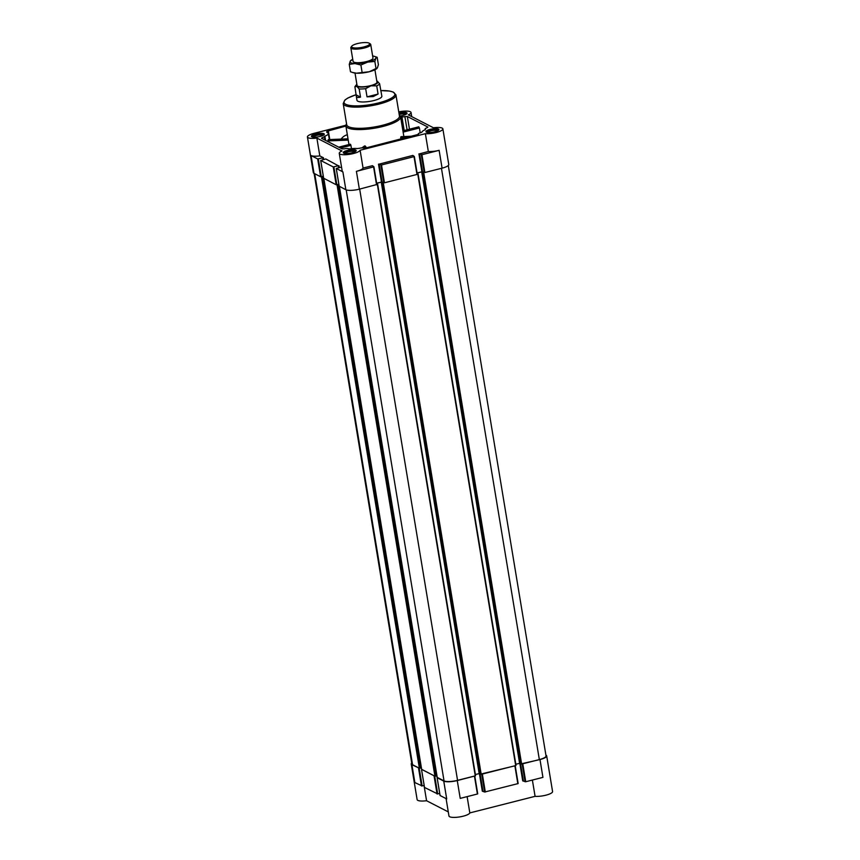 <?xml version="1.0" encoding="UTF-8"?>
<svg xmlns="http://www.w3.org/2000/svg" width="860" height="860" viewBox="0 0 860 860"><rect width="100%" height="100%" fill="white"/><g stroke="black" fill="none" stroke-linecap="round" stroke-linejoin="round"><path stroke-width="1.29" d="M346.558 123.883L346.515 123.958A27.735 6.955 -9.4 0 0 345.87 125.893A27.735 6.955 -9.4 0 0 374.369 128.226A27.735 6.955 -9.4 0 0 400.599 116.831A27.735 6.955 -9.4 0 0 399.363 115.208L399.298 115.154M351.471 148.673L350.923 145.362C350.461 144.007 350.224 143.878 350.203 144.996M418.465 134.364L366.102 147.899L365.909 146.813C365.081 145.609 364.479 145.63 364.081 146.888M400.889 139.073L400.717 137.976L406.027 137.761M401.523 137.385C401.061 136.342 400.792 136.536 400.717 137.976M403.125 132.107L419.4 127.979L418.798 126.818L402.921 130.849M419.4 127.979L420.207 132.87M407.081 129.795L404.888 116.573L407.35 116.498L427.925 127.076L426.893 127.882A3.021 0.763 170.6 0 0 425.152 128.882A3.021 0.763 170.6 0 0 425.474 129.15L425.098 129.806A10.589 2.655 170.6 0 0 421.981 132.096L420.497 132.805A3.021 0.763 170.6 0 0 418.283 133.923A3.021 0.763 170.6 0 0 418.422 134.095M366.102 147.899L363.576 148.027A3.021 0.763 170.6 0 0 359.491 148.296L357.169 148.554A10.589 2.655 170.6 0 0 350.138 148.845L348.3 148.748A3.021 0.763 170.6 0 0 344.505 148.801L342.043 148.877L321.479 138.299L322.511 137.493A3.021 0.763 170.6 0 0 324.252 136.579L324.897 136.149A10.589 2.655 170.6 0 0 328.316 133.504A10.589 2.655 170.6 0 0 327.628 132.762L326.703 131.784A3.021 0.763 170.6 0 0 327.058 131.333A3.021 0.763 170.6 0 0 327.036 131.268L345.903 126.065M328.058 141.685L327.94 140.932L348.225 140.105M328.746 140.33C328.316 139.288 328.047 139.481 327.94 140.932M347.343 134.751L347.279 134.773A10.567 9.686 117.2 0 0 341.13 139.105M399.18 114.444A4.225 1.064 170.6 0 1 399.255 114.434A4.225 1.064 170.6 0 1 404.92 114.509A4.225 1.064 170.6 0 1 404.77 114.864M399.083 113.843A6.557 1.645 170.6 0 1 406.844 113.692M345.946 153.531A4.225 1.064 170.6 0 1 345.698 153.252A4.225 1.064 170.6 0 1 348.364 151.79A4.225 1.064 170.6 0 1 354.03 151.876A4.225 1.064 170.6 0 1 353.89 152.22M343.613 153.101A6.557 1.645 170.6 0 1 349.601 150.941A6.557 1.645 170.6 0 1 355.965 151.059M314.115 137.181A4.225 1.064 170.6 0 1 313.868 136.891A4.225 1.064 170.6 0 1 316.534 135.428A4.225 1.064 170.6 0 1 322.199 135.514A4.225 1.064 170.6 0 1 322.048 135.858M311.771 136.74A6.557 1.645 170.6 0 1 317.759 134.579A6.557 1.645 170.6 0 1 324.123 134.697M545.896 755.101L545.992 755.144A10.589 2.655 170.6 0 1 546.681 755.897A10.589 2.655 170.6 0 1 539.983 759.552L520.698 763.938L423.185 172.376L421.69 171.882L417.089 173.053M522.794 763.916L525.74 781.74L542.939 777.375L539.983 759.552M525.74 781.74L522.74 780.912L519.806 763.239M418.078 174.064L516.011 765.411L515.172 765.712L518.161 783.567L484.664 792.028L482.31 791.178L479.385 773.505M518.161 783.567L515.204 765.755L480.267 774.204L382.754 182.643L381.26 182.148L376.659 183.32M376.798 184.169L377.669 184.287L475.58 775.677L474.741 775.978L477.408 794.006L460.218 798.381L457.262 780.558A10.589 2.655 170.6 0 1 443.749 781.106L437.106 777.666L339.356 186.373M477.73 793.834L474.774 776.021L457.262 780.558M437.138 777.709L440.083 795.521L446.706 798.929L443.749 781.106M338.539 184.556L436.45 775.935L434.741 776.118L437.686 793.93L439.707 793.425M437.686 793.93L424.507 787.448M421.862 769.496L434.741 776.118L421.647 769.313M323.317 176.343L420.884 767.937L419.175 768.12L422.131 785.943L424.152 785.427M422.131 785.943L414.864 782.568L411.918 764.744A10.589 2.655 170.6 0 1 411.231 764.003A10.589 2.655 170.6 0 1 411.714 762.992M314.104 173.398L411.875 763.97A10.589 2.655 170.6 0 0 412.563 764.723L419.175 768.12L411.918 764.744M448.286 811.904L426.571 800.735A10.589 2.655 170.6 0 1 417.132 799.639L411.231 764.003M546.681 755.897L552.571 791.533A10.589 2.655 170.6 0 1 546.552 795.016A10.589 2.655 170.6 0 1 535.081 796.338L469.818 812.915A10.589 2.655 170.6 0 1 459.122 817A10.589 2.655 170.6 0 1 448.963 815.989L446.082 798.607M520.622 763.519L422.206 171.86M515.807 764.239L520.106 763.261M480.192 773.785L381.775 182.126M475.387 774.505L479.676 773.516M436.912 775.698L338.593 184.416L336.185 184.75L323.661 178.235M398.75 111.864A10.589 2.655 170.6 0 1 411.037 112.509A10.589 2.655 170.6 0 1 408.317 114.853L433.429 127.764A10.589 2.655 170.6 0 1 442.868 128.86L448.769 164.507A10.589 2.655 170.6 0 1 442.083 168.162L424.883 172.527L422.529 171.667L419.572 153.854L421.938 154.714L439.127 150.339A10.589 2.655 170.6 0 1 428.334 151.489L425.377 133.676L360.114 150.242A10.589 2.655 170.6 0 1 349.418 154.338A10.589 2.655 170.6 0 1 339.259 153.327A10.589 2.655 170.6 0 1 341.979 150.984L316.867 138.073A10.589 2.655 170.6 0 1 307.428 136.966A10.589 2.655 170.6 0 1 314.115 133.311L345.881 125.237M414.337 156.584L417.304 174.365L384.452 182.793L382.098 181.933L379.142 164.12L381.507 164.98L414.359 156.541L412.886 155.413L379.142 164.12M475.58 775.677L377.669 184.287L359.362 189.168A10.589 2.655 170.6 0 1 345.849 189.716L339.216 186.233M319.812 155.897A10.589 2.655 170.6 0 1 311.062 155.531L317.684 158.939L323.425 157.745L319.812 155.897L316.867 138.073M323.296 176.214L320.629 176.751L314.007 173.354A10.589 2.655 170.6 0 1 313.319 172.602L307.428 136.966M442.868 128.86A10.589 2.655 170.6 0 1 436.848 132.354A10.589 2.655 170.6 0 1 425.377 133.676M417.068 172.924L422.529 171.667M428.334 151.489L419.572 153.854M376.637 183.191L382.098 181.933M376.873 184.62L373.928 166.808L372.466 165.679L363.06 168.065L360.114 150.242M373.928 166.808L356.416 171.344A10.589 2.655 170.6 0 0 363.06 168.065M345.849 189.716L342.893 171.893A10.589 2.655 170.6 0 1 342.205 171.151L339.259 153.327M342.893 171.893L336.249 168.463L341.527 167.055M338.346 165.776L325.757 158.95L320.683 160.465L333.239 166.937L338.346 165.776L338.668 167.754M338.851 184.212L336.83 184.728L333.884 166.904M400.61 116.928L401.932 116.863A3.021 0.763 170.6 0 0 404.888 116.573M352.03 152.79A6.557 1.645 170.6 0 1 343.237 152.672A6.557 1.645 170.6 0 1 349.44 149.973A6.557 1.645 170.6 0 1 356.169 150.532A6.557 1.645 170.6 0 1 352.03 152.79M434.752 131.795A6.557 1.645 170.6 0 1 425.958 131.666A6.557 1.645 170.6 0 1 432.161 128.968A6.557 1.645 170.6 0 1 438.89 129.527A6.557 1.645 170.6 0 1 434.752 131.795M398.922 112.886A6.557 1.645 170.6 0 1 407.06 113.165A6.557 1.645 170.6 0 1 402.91 115.433A6.557 1.645 170.6 0 1 400.201 115.96M320.2 136.428A6.557 1.645 170.6 0 1 311.406 136.31A6.557 1.645 170.6 0 1 317.598 133.612A6.557 1.645 170.6 0 1 324.338 134.171A6.557 1.645 170.6 0 1 320.2 136.428M426.323 132.096A6.557 1.645 170.6 0 1 432.311 129.935A6.557 1.645 170.6 0 1 438.686 130.053M428.667 132.537A4.225 1.064 170.6 0 1 428.42 132.246A4.225 1.064 170.6 0 1 431.086 130.784A4.225 1.064 170.6 0 1 436.751 130.87A4.225 1.064 170.6 0 1 436.611 131.214M417.229 173.903L418.1 174.021L417.293 174.322M421.292 154.736L424.238 172.559L422.798 172.559L520.708 763.959M380.862 165.002L383.818 182.825L382.367 182.825L480.267 774.204M448.286 165.507L546.035 755.918A10.589 2.655 170.6 0 1 539.338 759.584L522.149 763.949L525.094 781.761M515.172 765.712L481.718 774.215L484.664 792.028M474.741 775.978L457.552 780.342A10.589 2.655 170.6 0 1 444.039 780.891L437.417 777.494M421.357 767.7L323.027 176.418M420.884 767.937L322.984 176.547L321.274 176.73L318.318 158.906M532.383 780.052L535.081 796.338M467.12 796.618L469.818 812.915M424.034 785.459L426.571 800.735M376.777 81.001A11.094 2.784 170.6 0 1 377.239 81.195L379.604 83.732L381.851 96.18A12.61 3.16 170.6 0 1 373.874 100.545A12.61 3.16 170.6 0 1 356.975 100.297L356.255 95.954C356.567 97.449 357.986 97.836 360.512 97.115L359.158 88.924L356.792 86.387L354.911 86.742A12.61 3.16 170.6 0 1 355.105 86.419L356.33 84.828A11.094 2.784 170.6 0 1 356.879 84.302M395.933 94.837A26.724 6.708 -9.4 0 1 370.66 105.823A26.724 6.708 -9.4 0 1 343.204 103.566L346.709 124.764A26.724 6.708 -9.4 0 0 374.175 127.011A26.724 6.708 -9.4 0 0 399.448 116.025L395.933 94.837L393.16 92.031L389.515 91.052L380.743 90.601A25.714 6.45 -9.4 0 1 389.623 99.072A25.714 6.45 -9.4 0 1 350.536 105.544A25.714 6.45 -9.4 0 1 356.223 94.697M377.164 57.287L378.389 64.683L377.411 67.886L369.273 71.735L356.481 73.197A13.115 3.289 170.6 0 1 353.31 72.713L350.482 71.767L349.267 64.371L354.89 63.565L360.888 64.995L367.682 62.103L374.842 61.447L375.82 58.254L377.164 57.287L374.347 56.341A13.115 3.289 170.6 0 1 375.82 58.254A13.115 3.289 170.6 0 1 367.682 62.103A13.115 3.289 170.6 0 1 354.89 63.565A13.115 3.289 170.6 0 1 350.246 61.178L349.267 64.371M376.82 68.606L376.422 68.886A13.115 3.289 170.6 0 1 369.273 71.735A13.115 3.289 170.6 0 1 356.481 73.197L352.32 72.412M377.411 67.886L376.067 68.843L374.842 61.447M374.917 69.778L376.97 82.151A10.084 2.526 170.6 0 1 370.596 85.634A10.084 2.526 170.6 0 1 357.061 85.441L355.019 73.068M377.239 81.195A11.094 2.784 170.6 0 1 377.465 81.334A11.094 2.784 170.6 0 1 370.95 85.817A11.094 2.784 170.6 0 1 356.792 86.387A11.094 2.784 170.6 0 1 356.33 84.828M379.604 83.732A12.61 3.16 170.6 0 1 376.712 85.86L370.95 85.817L365.672 88.666A12.61 3.16 170.6 0 1 359.158 88.924M365.672 88.666L367.026 96.847L373.219 96.556L378.067 94.052L376.712 85.86M354.911 86.742L356.255 95.954M367.026 96.847L378.067 94.052M356.266 94.933L360.512 97.115M351.589 60.211L350.246 61.178A13.115 3.289 170.6 0 1 351.235 60.168A13.115 3.289 170.6 0 1 352.74 59.286M362.114 72.391L360.888 64.995M363.887 46.934A9.159 2.3 170.6 0 1 354.728 47.945A9.159 2.3 170.6 0 1 351.815 46.128A9.159 2.3 170.6 0 1 360.265 43A9.159 2.3 170.6 0 1 369.262 43.236A9.159 2.3 170.6 0 1 363.887 46.934M369.262 43.236L370.284 43.914A10.084 2.526 170.6 0 1 370.735 44.505A10.084 2.526 170.6 0 1 364.361 47.988A10.084 2.526 170.6 0 1 350.837 47.805A10.084 2.526 170.6 0 1 351.063 47.096L351.815 46.128M370.735 44.505L372.982 58.072A10.084 2.526 170.6 0 1 366.607 61.554A10.084 2.526 170.6 0 1 353.084 61.361L350.837 47.805M372.638 55.997A13.115 3.289 170.6 0 1 374.347 56.341M409.457 129.183L407.35 116.498M325.607 140.427L324.897 136.149M329.788 139.567L328.294 130.526M520.494 763.454L523.375 780.88M514.893 765.927L517.838 783.75M482.363 774.183L485.309 792.006M480.063 773.721L482.954 791.146M474.462 776.193L477.408 794.006M434.096 776.139L437.041 793.963M421.572 769.711L424.528 787.524M418.53 768.141L421.486 785.965M314.007 173.354L311.062 155.531M442.083 168.162L439.127 150.339M424.883 172.527L421.938 154.714M421.884 171.699L418.927 153.875M416.982 174.537L414.036 156.713M384.452 182.793L381.507 164.98M381.453 181.965L378.507 164.142M376.841 184.588L373.906 166.851M376.551 184.803L373.606 166.98M359.362 189.168L356.416 171.344M336.249 168.463L339.195 186.276L336.281 168.495M339.291 167.593L338.99 165.744M336.185 184.75L333.239 166.937M323.672 178.321L320.715 160.498M323.736 159.595L323.425 157.745M323.113 159.756L322.779 157.778M320.629 176.751L317.684 158.939M539.338 759.584L441.459 168.323M521.633 764.078L423.733 172.688M520.988 764.099L423.088 172.709M519.59 763.271L421.69 171.882M515.688 765.583L417.788 174.193M481.202 774.344L383.302 182.954M480.557 774.365L382.657 182.976M479.16 773.538L381.26 182.148M475.257 775.849L377.357 184.459M457.552 780.342L359.673 189.093M444.039 780.891L346.193 189.867M437.224 777.397L339.388 186.394M436.321 776L338.421 184.61M435.579 776.193L337.668 184.803M434.934 776.214L337.034 184.825M421.669 769.399L323.822 178.396M420.766 768.001L322.855 176.612M420.013 768.195L322.113 176.805M419.379 768.216L321.468 176.827M412.563 764.723L314.717 173.72M327.252 132.569L327.058 131.397M404.2 130.526L401.932 116.863M322.747 138.954L322.511 137.493M324.822 140.019L324.252 136.579M326.789 132.332L326.703 131.784M365.909 146.813L364.124 148.124M340.41 148.038L350.923 145.362M403.867 136.557L400.599 116.831M348.956 144.544L345.87 125.893M329.326 139.578L328.316 133.504M437.106 777.666L440.051 795.489M421.54 769.668L424.496 787.491M411.714 116.594L411.037 112.509M417.304 174.365L414.359 156.541M323.639 178.278L320.683 160.465M516.011 765.411L418.1 174.021M436.45 775.935L338.539 184.545M421.626 769.367L323.79 178.385M425.291 129.72L425.152 128.882M327.262 132.569L327.058 131.333M343.204 103.566L344.914 100.018L347.838 98.029L356.223 94.654M364.393 146.049L361.888 147.888M328.337 139.621L348.01 138.825M401.093 136.675L412.08 136.224M338.7 147.157L350.3 144.211"/></g></svg>
